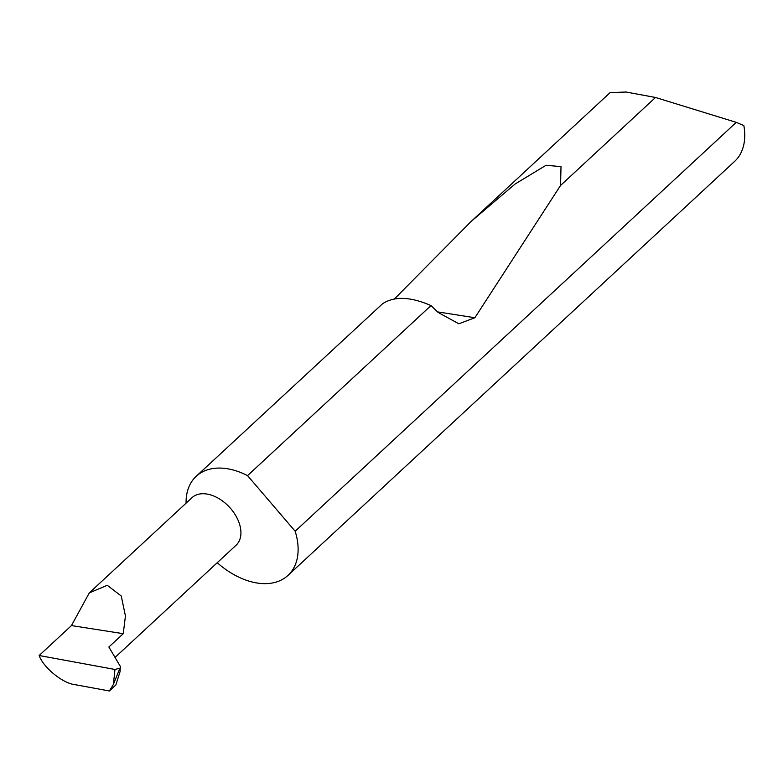 <?xml version="1.0" encoding="UTF-8"?>
<svg xmlns="http://www.w3.org/2000/svg" width="783" height="783" viewBox="0 0 783 783"><rect width="100%" height="100%" fill="white"/><g stroke="black" fill="none" stroke-linecap="round" stroke-linejoin="round"><path stroke-width="1.17" d="M123.254 633.682L125.437 615.996L121.257 596.02L107.242 585.283L89.301 592.878L71.459 625.578L123.254 633.682L108.876 647.003L120.386 666.499L120.053 671.677L115.874 684.939L109.366 690.978L74.855 684.636C62.826 683.442 43.192 667.429 39.15 655.518L71.459 625.578M89.301 592.878L192.001 497.685A32.416 21.014 47.2 0 1 218.555 498.389A32.416 21.014 47.2 0 1 239.941 525.52A32.416 21.014 47.2 0 1 236.084 545.242L115.042 657.436M217.243 562.703A67.544 43.779 -132.8 0 0 288.017 575.388L734.64 161.376A67.544 43.779 -132.8 0 0 743.85 125.583L736.265 122.354L655.488 97.474L626.028 92.022L610.133 92.59L471.19 221.393L515.175 183.976L546.074 165.252L561.019 166.652L560.53 185.493L474.88 317.732L458.858 323.8L438.196 312.486L430.993 305.576L247.545 475.624A67.544 43.779 -132.8 0 0 196.181 476.318A67.544 43.779 -132.8 0 0 186.08 503.175M430.993 305.576C410.419 296.64 394.27 296.033 382.535 303.775L196.181 476.318M394.456 298.92L471.19 221.393M655.488 97.474L560.53 185.493M288.017 575.388A67.544 43.779 -132.8 0 0 296.052 534.3A67.544 43.779 -132.8 0 0 295.162 531.236L736.265 122.354M109.366 690.978L113.388 684.44L119.916 668.193L114.964 669.465L39.15 655.518M120.053 671.677L120.386 666.499M247.545 475.624L295.162 531.236M113.388 684.44L114.964 669.465M474.88 317.732L437.57 311.888"/></g></svg>
